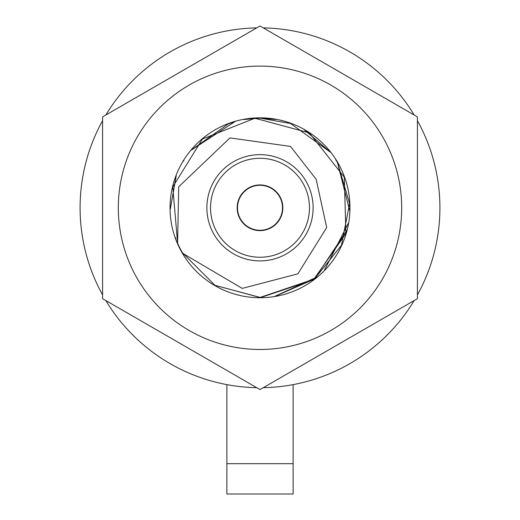 <?xml version="1.0" encoding="UTF-8"?>
<svg xmlns="http://www.w3.org/2000/svg" width="520" height="520" viewBox="0 0 520 520"><rect width="100%" height="100%" fill="white"/><g stroke="black" fill="none" stroke-linecap="round" stroke-linejoin="round"><path stroke-width="0.78" d="M182.767 253.364L242.197 288.399L297.875 273.851L326.677 227.552L316.16 179.296L290.498 146.419L229.996 137.898L178.698 186.784L177.6 243.178A89.681 89.681 0 0 0 182.767 253.364M260 154.655A53.125 53.125 0 0 1 313.125 207.779A53.125 53.125 0 0 1 260 260.904A53.125 53.125 0 0 1 206.875 207.779A53.125 53.125 0 0 1 260 154.655M260.936 297.459L313.541 279.728L345.911 233.532L344.292 177.151L309.329 132.88L254.858 118.242L202.423 139.022L172.764 186.986L177.6 243.178M244.075 119.522L260 118.099L244.075 119.522L260 118.099L290.823 123.559M304.551 129.948L330.35 152.159M349.642 210.503L337.474 162.604L349.583 203.547L341.432 245.349L314.444 279.052L275.496 296.114M275.567 119.457L260 118.099L275.769 119.496M290.485 123.435L330.337 152.139M335.693 159.685L337.454 162.572M348.348 223.197L324.474 270.12M317.012 277.011L275.087 296.186M260.332 297.466L214.87 285.285L182.338 252.629L214.87 285.285L260 297.466L314.548 278.967L346.781 230.425M228.54 123.792L231.92 122.609M175.955 239.077L175.377 237.471M170.326 208.994L176.111 176.072M183.326 161.258L183.892 160.335M191.353 150.066L234.78 121.719M175.877 238.862L175.403 237.562M170.326 209.027L176.241 175.721M191.529 149.864L228.41 123.845M228.52 123.806L235.027 121.641M417.424 294.879A179.914 179.914 0 0 0 417.424 120.679M414.147 114.998A179.914 179.914 0 0 0 263.283 27.891M256.718 27.891A179.914 179.914 0 0 0 105.853 114.998M102.577 120.679A179.914 179.914 0 0 0 102.577 294.879M105.853 300.567A179.914 179.914 0 0 0 256.718 387.666M263.283 387.666A179.914 179.914 0 0 0 414.147 300.567M260 66.099A141.687 141.687 0 0 0 118.313 207.779A141.687 141.687 0 0 0 260 349.466A141.687 141.687 0 0 0 401.687 207.779A141.687 141.687 0 0 0 260 66.099M260 26L102.577 116.89L102.577 298.668L260 389.558L417.424 298.668L417.424 116.89L260 26M349.96 207.779A89.96 89.96 0 0 1 260 297.739A89.96 89.96 0 0 1 170.04 207.779A89.96 89.96 0 0 1 260 117.826A89.96 89.96 0 0 1 349.96 207.779M226.869 463.691L293.131 463.691L293.131 494L226.869 494L226.869 384.618M260 257.257A49.478 49.478 0 0 0 309.478 207.779A49.478 49.478 0 0 0 260 158.301A49.478 49.478 0 0 0 210.522 207.779A49.478 49.478 0 0 0 260 257.257M260 230.269A22.49 22.49 0 0 0 282.49 207.779A22.49 22.49 0 0 0 260 185.289A22.49 22.49 0 0 0 237.51 207.779A22.49 22.49 0 0 0 260 230.269M260 184.931A22.848 22.848 0 0 0 237.153 207.779A22.848 22.848 0 0 0 260 230.633A22.848 22.848 0 0 0 282.847 207.779A22.848 22.848 0 0 0 260 184.931M293.131 463.691L293.131 384.618"/></g></svg>
